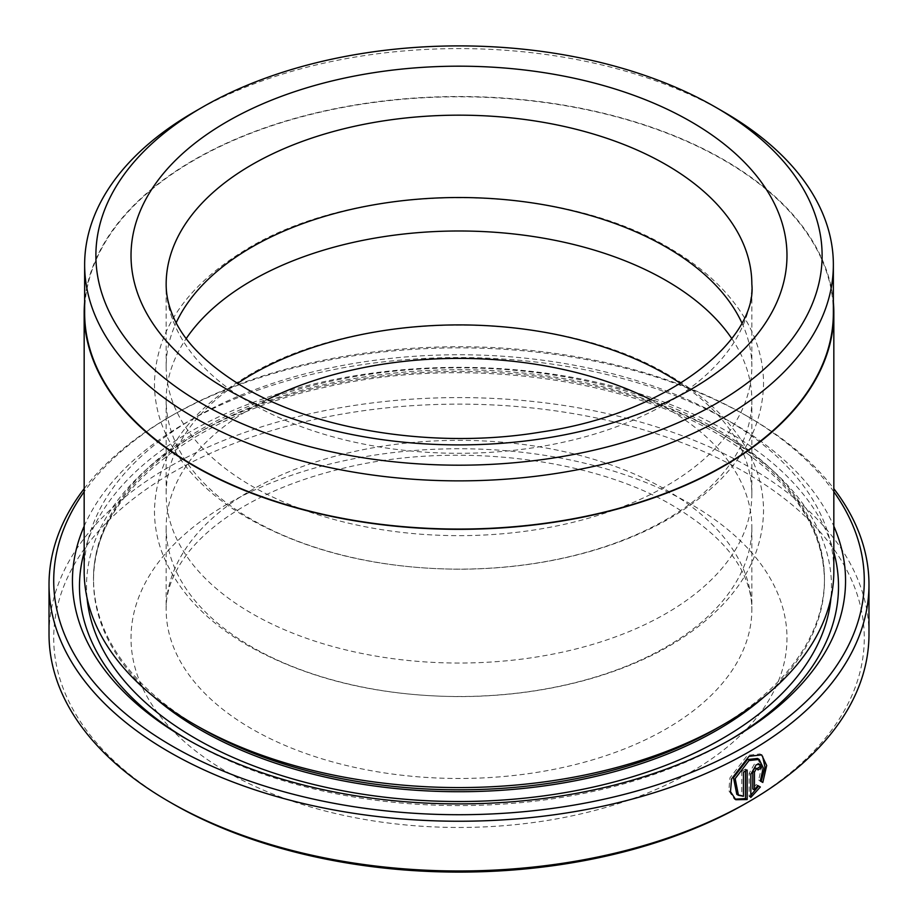 <?xml version="1.0" encoding="UTF-8"?>
<svg xmlns="http://www.w3.org/2000/svg" width="918" height="918" viewBox="0 0 918 918"><rect width="100%" height="100%" fill="white"/><g stroke="black" fill="none" stroke-linecap="round" stroke-linejoin="round"><path stroke-width="0.69" stroke-dasharray="4.59 3.44" d="M833.36 312.935A374.36 216.132 0 0 0 723.717 160.099A374.36 216.132 0 0 0 315.735 113.247A374.36 216.132 0 0 0 84.64 312.935M757.499 758.463L761.573 766.782L758.67 780.059L760.322 781.011M761.642 754.871L759.989 753.919L747.332 755.365L729.925 777.913L728.835 790.685L734.102 798.763L735.766 799.716M755.824 767.85L757.993 769.972M759.863 766.828L758.325 763.306L754.562 763.765L749.157 773.335L749.157 796.48L750.821 797.432M833.831 491.738A405.286 233.987 0 0 0 745.588 415.269A405.286 233.987 0 0 0 745.577 415.269L748.893 417.185A409.979 236.695 180 0 1 748.904 417.185A409.979 236.695 180 0 1 833.831 488.674M172.412 803.56A405.286 233.987 180 0 1 172.423 472.655A405.286 233.987 180 0 1 745.577 472.655A405.286 233.987 180 0 1 745.588 803.56M868.979 634.281A409.979 236.695 0 0 0 748.893 466.918A409.979 236.695 0 0 0 302.114 415.602A409.979 236.695 0 0 0 49.021 634.281M200.572 728.008A365.467 211.002 180 0 1 93.533 578.81A365.467 211.002 180 0 1 319.143 383.873A365.467 211.002 180 0 1 717.417 429.613A365.467 211.002 180 0 1 824.467 578.81A365.467 211.002 180 0 1 717.428 728.008M84.169 571.157A374.831 216.407 180 0 1 315.562 371.228A374.831 216.407 180 0 1 724.05 418.138A374.831 216.407 180 0 1 833.831 571.157M729.821 739.965A379.513 219.115 180 0 1 727.366 741.4A379.513 219.115 180 0 1 190.646 741.4L185.666 738.531L190.634 741.4A379.513 219.115 180 0 1 190.634 741.4A379.513 219.115 180 0 1 188.179 739.965M84.169 526.198A386.547 223.166 180 0 1 356.161 365.594A386.547 223.166 180 0 1 732.335 422.923A386.547 223.166 180 0 1 833.831 526.198M84.169 552.143A379.513 219.115 180 0 1 341.76 378.067A379.513 219.115 180 0 1 727.354 431.529A379.513 219.115 180 0 1 833.831 552.143M731.761 338.535A292.842 169.073 180 0 1 751.842 400.053A292.842 169.073 180 0 1 571.065 556.262A292.842 169.073 180 0 1 251.934 519.611A292.842 169.073 180 0 1 166.158 400.053A292.842 169.073 180 0 1 186.239 338.535M741.813 322.734A292.842 169.073 180 0 1 751.842 366.58A292.842 169.073 180 0 1 571.065 522.778A292.842 169.073 180 0 1 251.934 486.138A292.842 169.073 180 0 1 166.158 366.58A292.842 169.073 180 0 1 176.187 322.734M650.529 399.559A292.842 169.073 180 0 1 666.066 407.902A292.842 169.073 180 0 1 751.842 527.448A292.842 169.073 180 0 1 571.065 683.646A292.842 169.073 180 0 1 251.934 647.006A292.842 169.073 180 0 1 166.158 527.448A292.842 169.073 180 0 1 267.471 399.559M680.525 383.403A292.842 169.073 180 0 1 751.842 493.976A292.842 169.073 180 0 1 571.065 650.173A292.842 169.073 180 0 1 251.934 613.522A292.842 169.073 180 0 1 166.158 493.976A292.842 169.073 180 0 1 237.475 383.403M833.36 302.114A374.831 216.407 0 0 0 724.05 159.904A374.831 216.407 0 0 0 324.261 110.986A374.831 216.407 0 0 0 84.64 302.114M723.717 111.893A374.36 216.132 0 0 0 194.283 111.893M84.169 488.674A409.979 236.695 180 0 1 169.096 417.185A409.979 236.695 180 0 1 748.893 417.185L745.588 415.269A405.286 233.987 0 0 0 172.412 415.269A405.286 233.987 0 0 0 84.169 491.738M758.681 786.049L756.168 784.592L752.771 788.975M756.168 784.592L757.832 785.556M749.157 796.48L750.821 795.217M756.34 769.02A407.626 235.341 0 0 0 757.075 768.573M758.67 780.059L762.812 782.457M745.496 771.005L745.496 769.1L747.16 770.064M745.496 769.1A407.626 235.341 180 0 1 741.79 771.189L743.454 772.153M741.79 771.189L741.79 795.321L743.454 796.285M741.79 795.321L736.798 794.334M749.157 773.335L750.821 774.287M153.845 696.831A365.467 211.002 180 0 1 93.533 580.727A365.467 211.002 180 0 1 319.143 385.789A365.467 211.002 180 0 1 717.417 431.529A365.467 211.002 180 0 1 824.467 580.727A365.467 211.002 180 0 1 764.155 696.831M87.038 597.882A372.49 215.053 180 0 1 307.369 390.035A372.49 215.053 180 0 1 722.386 434.398A372.49 215.053 180 0 1 830.962 597.882M166.158 366.58L166.158 284.236A292.842 169.073 0 0 0 251.934 403.782A292.842 169.073 0 0 0 571.065 440.433A292.842 169.073 0 0 0 751.842 284.236L751.842 366.58M666.066 489.868A292.842 169.073 180 0 1 751.842 609.414A292.842 169.073 180 0 1 571.065 765.612A292.842 169.073 180 0 1 251.934 728.961A292.842 169.073 180 0 1 166.158 609.414A292.842 169.073 180 0 1 346.935 453.217A292.842 169.073 180 0 1 666.066 489.868M227.079 772.004A327.978 189.36 0 0 0 690.921 772.004A327.978 189.36 0 0 0 690.921 504.211A327.978 189.36 0 0 0 227.079 504.211A327.978 189.36 0 0 0 227.079 772.004M824.467 578.81L824.467 580.727C823.492 525.062 788.298 476.408 718.874 434.742C619.581 375.944 457.198 356.253 324.708 387.339C186.182 417.369 91.1 499.553 93.533 580.727L93.533 578.81M669.417 248.101C555.803 179.664 353.453 181.19 242.834 251.509C185.275 287.334 155.808 331.306 154.453 383.426C154.476 396.828 156.737 409.979 161.212 422.9C175.372 461.295 204.496 493.184 248.583 518.544C308.712 552.154 379.708 569.034 461.57 569.206C508.71 568.885 553.37 562.447 595.553 549.871C648.223 533.966 690.061 510.374 721.043 479.081C748.618 450.704 762.789 418.964 763.546 383.85C763.546 362.805 758.257 342.598 747.688 323.251C731.107 293.634 705.024 268.584 669.417 248.101M669.417 375.496C555.803 307.06 353.453 308.586 242.834 378.904C185.275 414.729 155.808 458.702 154.453 510.821C154.476 524.224 156.737 537.374 161.212 550.295C175.372 588.69 204.496 620.579 248.583 645.939C308.712 679.538 379.708 696.429 461.57 696.601C508.71 696.28 553.37 689.843 595.553 677.266C648.223 661.362 690.061 637.769 721.043 606.477C748.618 578.099 762.789 546.359 763.546 511.246C763.546 490.201 758.257 469.993 747.688 450.635C731.107 421.029 705.024 395.979 669.417 375.496M751.842 527.448L751.842 609.414C751.888 599.006 749.604 588.381 744.98 577.537C734.469 552.177 710.589 528.309 673.342 505.956C592.489 457.646 453.067 441.019 342.701 468.398C294.426 480.103 254.722 497.131 223.625 519.508C208.73 530.306 196.762 541.54 187.72 553.187C173.009 572.614 165.825 591.353 166.158 609.414L166.158 527.448M166.158 400.053L166.158 493.976M751.842 400.053L751.842 493.976M727.366 741.4L732.335 738.531M172.412 415.269L169.096 417.185M758.325 763.306L759.978 764.269"/><path stroke-width="1.38" d="M202.235 107.303L194.283 111.893A374.36 216.132 0 0 0 84.64 264.728L84.64 312.935A374.36 216.132 0 0 0 194.283 465.759A374.36 216.132 0 0 0 602.265 512.611A374.36 216.132 0 0 0 833.36 312.935L833.36 264.728A374.36 216.132 0 0 0 723.717 111.893L715.765 107.303A363.115 209.648 0 0 0 202.235 107.303A363.115 209.648 0 0 0 202.235 403.782A363.115 209.648 0 0 0 715.765 403.782A363.115 209.648 0 0 0 715.765 107.303L723.717 111.893M84.64 264.728A374.36 216.132 0 0 0 194.283 417.564A374.36 216.132 0 0 0 602.265 464.416A374.36 216.132 0 0 0 833.36 264.728M738.451 795.298L736.798 794.334L733.493 777.661L747.332 759.599L757.499 758.463L759.163 759.415L748.996 760.552L735.157 778.625L738.462 795.286L743.454 796.285L743.454 772.153A409.979 236.695 0 0 0 747.16 770.064L747.16 799.544L735.766 799.716L730.487 791.637L731.589 778.866L748.996 756.317L761.642 754.883L766.691 765.497L762.812 782.457L760.322 781.011L763.237 767.746L759.163 759.415M734.951 799.188L745.496 798.591L747.16 799.544M754.435 789.939L752.771 788.975L752.771 771.189L754.768 767.884L757.476 768.802L756.225 768.951L754.435 772.141L754.435 789.939L757.832 785.556L760.345 787.001L750.821 797.432L750.821 774.287L756.225 764.728L759.978 764.269L761.515 767.781A409.979 236.695 180 0 1 757.993 769.972L757.476 768.802M84.169 491.738A405.286 233.987 0 0 0 172.423 746.185A405.286 233.987 0 0 0 683.738 775.446A405.286 233.987 0 0 0 833.831 491.738M833.831 488.674A409.979 236.695 180 0 1 868.979 584.548A409.979 236.695 180 0 1 615.886 803.227A409.979 236.695 180 0 1 169.107 751.922A409.979 236.695 180 0 1 49.021 584.548A409.979 236.695 180 0 1 84.169 488.674M748.904 801.655L745.588 803.56A405.286 233.987 180 0 1 172.423 803.571L169.107 801.655A409.979 236.695 0 0 0 748.904 801.655A409.979 236.695 0 0 0 868.979 634.281L868.979 584.548M833.831 312.935L833.831 571.157A374.831 216.407 180 0 1 724.05 724.187L717.428 728.008A365.467 211.002 180 0 1 200.583 728.008L193.95 724.187A374.831 216.407 180 0 1 84.169 571.157L84.169 312.935A374.831 216.407 0 0 0 193.95 465.954A374.831 216.407 0 0 0 602.438 512.864A374.831 216.407 0 0 0 833.831 312.935A374.831 216.407 0 0 0 833.36 302.114M724.05 724.187A374.831 216.407 180 0 1 193.95 724.187L200.572 728.008A365.467 211.002 180 0 1 200.572 728.008L200.572 728.008M833.831 526.198A386.547 223.166 180 0 1 732.335 738.531A386.547 223.166 180 0 1 185.666 738.531L185.666 738.531A386.547 223.166 180 0 1 84.169 526.198M188.179 739.965A379.513 219.115 180 0 1 84.169 552.143M186.239 338.535A292.842 169.073 180 0 1 666.066 280.506A292.842 169.073 180 0 1 731.761 338.535M176.187 322.734A292.842 169.073 180 0 1 666.066 247.034A292.842 169.073 180 0 1 741.813 322.734M267.471 399.559A292.842 169.073 180 0 1 650.529 399.559M237.475 383.403A292.842 169.073 180 0 1 666.066 374.429A292.842 169.073 180 0 1 680.525 383.403M84.64 302.114A374.831 216.407 0 0 0 84.169 312.935M172.423 803.571A405.286 233.987 180 0 1 172.412 803.56L169.096 801.655A409.979 236.695 0 0 0 169.107 801.655A409.979 236.695 0 0 1 49.021 634.281L49.021 584.548M833.831 552.143A379.513 219.115 180 0 1 729.821 739.965M750.821 795.217L758.681 786.049L757.832 785.556M758.681 786.049L760.345 787.001M757.075 768.573A407.626 235.341 0 0 0 759.863 766.828L761.515 767.781M761.16 781.493L765.004 767.161L762.606 756.317M745.496 798.591L745.496 771.005M764.155 696.831A365.467 211.002 180 0 1 200.583 729.925A365.467 211.002 180 0 1 153.845 696.831M830.962 597.882A372.49 215.053 180 0 1 592.362 787.265A372.49 215.053 180 0 1 195.614 738.531A372.49 215.053 180 0 1 87.038 597.882M690.921 121.646A327.978 189.36 180 0 1 690.921 389.439A327.978 189.36 180 0 1 227.079 389.439A327.978 189.36 180 0 1 227.079 121.646A327.978 189.36 180 0 1 690.921 121.646M751.842 284.236A292.842 169.073 0 0 0 666.066 164.689A292.842 169.073 0 0 0 346.935 128.038A292.842 169.073 0 0 0 166.158 284.236C166.112 294.575 168.373 305.132 172.928 315.907C183.393 341.335 207.296 365.272 244.658 387.706C317.433 430.829 437.416 449.476 541.23 431.988C671.058 413.203 757.304 338.639 751.842 284.236M752.771 771.189L754.435 772.141"/></g></svg>
